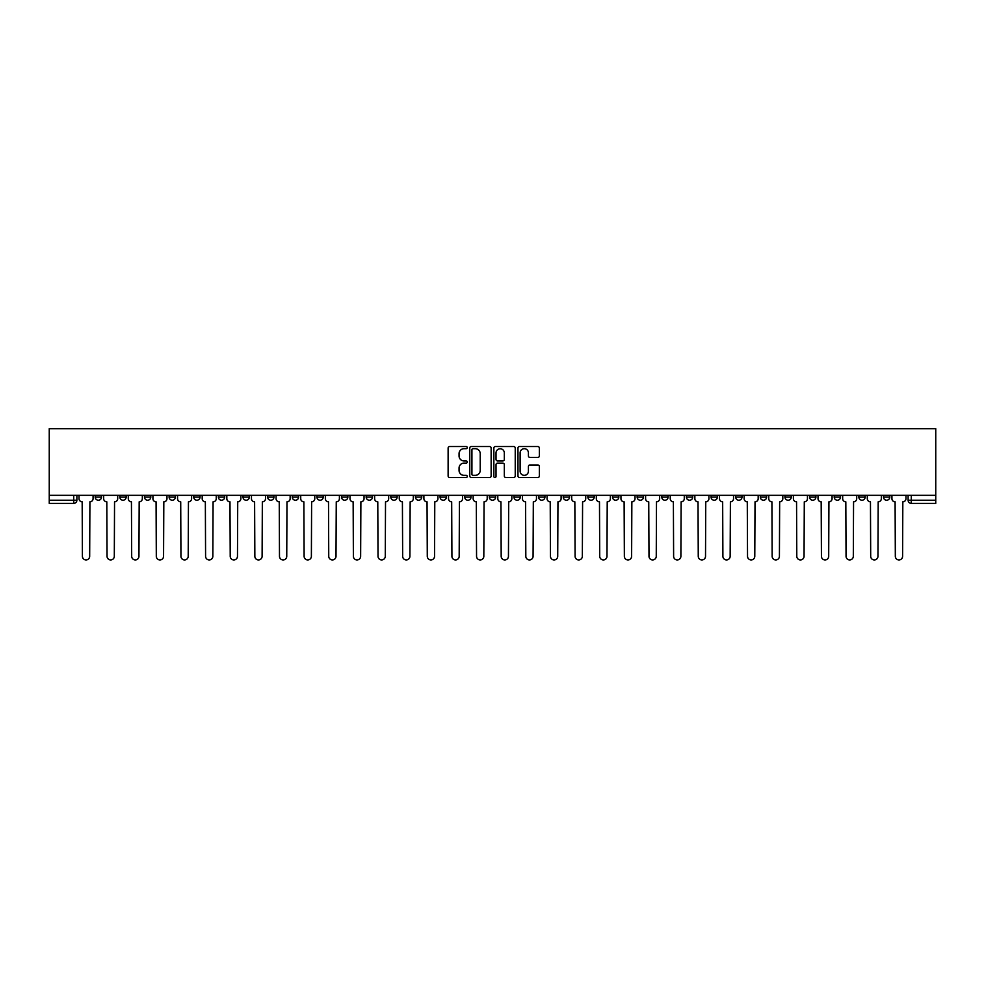 <?xml version="1.0" encoding="UTF-8"?>
<svg xmlns="http://www.w3.org/2000/svg" width="985" height="985" viewBox="0 0 985 985"><rect width="100%" height="100%" fill="white"/><g stroke="black" fill="none" stroke-linecap="round" stroke-linejoin="round"><path stroke-width="1.48" d="M467.235 447.609A1.083 1.083 0 0 0 466.151 446.525L449.677 446.525A1.551 1.551 0 0 0 448.126 448.077L448.126 475.977A1.551 1.551 0 0 0 449.677 477.528L466.151 477.528A1.083 1.083 0 0 0 467.235 476.444A1.083 1.083 0 0 0 466.151 475.349L464.021 475.349A4.962 4.962 0 0 1 459.059 470.399L459.059 468.072A4.962 4.962 0 0 1 464.021 463.11L466.151 463.11A1.083 1.083 0 0 0 467.235 462.027A1.083 1.083 0 0 0 466.151 460.943L464.021 460.943A4.962 4.962 0 0 1 459.059 455.981L459.059 453.654A4.962 4.962 0 0 1 464.021 448.692L466.151 448.692A1.083 1.083 0 0 0 467.235 447.609M760.309 495.344L760.309 497.08L766.625 497.08A3.164 3.164 0 0 1 763.474 500.232A3.164 3.164 0 0 1 760.309 497.08L760.309 495.344M735.684 495.344L735.684 497.08L742 497.08A3.164 3.164 0 0 1 738.836 500.232A3.164 3.164 0 0 1 735.684 497.08L735.684 495.344M587.873 495.344L587.873 497.08L594.189 497.08A3.164 3.164 0 0 1 591.037 500.232A3.164 3.164 0 0 1 587.873 497.08L587.873 495.344M563.248 495.344L563.248 497.08L569.564 497.08A3.164 3.164 0 0 1 566.4 500.232A3.164 3.164 0 0 1 563.248 497.08L563.248 495.344M538.61 495.344L538.61 497.08L544.927 497.08A3.164 3.164 0 0 1 541.762 500.232A3.164 3.164 0 0 1 538.61 497.08L538.61 495.344M489.336 495.344L489.336 497.08L495.664 497.08A3.164 3.164 0 0 1 492.5 500.232A3.164 3.164 0 0 1 489.336 497.08L489.336 495.344M440.073 497.08L440.073 495.344L440.073 497.08A3.164 3.164 0 0 0 443.238 500.232A3.164 3.164 0 0 1 440.073 497.08L446.39 497.08A3.164 3.164 0 0 1 443.238 500.232A3.164 3.164 0 0 0 446.39 497.08L446.39 495.344L446.39 497.08M415.436 497.08L415.436 495.344L415.436 497.08A3.164 3.164 0 0 0 418.6 500.232A3.164 3.164 0 0 1 415.436 497.08L421.752 497.08A3.164 3.164 0 0 1 418.6 500.232M390.811 497.08L390.811 495.344L390.811 497.08A3.164 3.164 0 0 0 393.963 500.232A3.164 3.164 0 0 1 390.811 497.08L397.127 497.08A3.164 3.164 0 0 1 393.963 500.232A3.164 3.164 0 0 0 397.127 497.08L397.127 495.344L397.127 497.08M366.174 495.344L366.174 497.08L372.49 497.08A3.164 3.164 0 0 1 369.326 500.232A3.164 3.164 0 0 1 366.174 497.08L366.174 495.344M341.536 495.344L341.536 497.08L347.853 497.08A3.164 3.164 0 0 1 344.701 500.232A3.164 3.164 0 0 1 341.536 497.08L341.536 495.344M316.911 495.344L316.911 497.08L323.228 497.08A3.164 3.164 0 0 1 320.063 500.232A3.164 3.164 0 0 1 316.911 497.08L316.911 495.344M292.274 497.08L292.274 495.344L292.274 497.08A3.164 3.164 0 0 0 295.426 500.232A3.164 3.164 0 0 1 292.274 497.08L298.59 497.08A3.164 3.164 0 0 1 295.426 500.232M243 497.08L243 495.344L243 497.08A3.164 3.164 0 0 0 246.164 500.232A3.164 3.164 0 0 1 243 497.08L249.316 497.08A3.164 3.164 0 0 1 246.164 500.232A3.164 3.164 0 0 0 249.316 497.08L249.316 495.344L249.316 497.08M218.375 497.08L218.375 495.344L218.375 497.08A3.164 3.164 0 0 0 221.526 500.232A3.164 3.164 0 0 1 218.375 497.08L224.691 497.08A3.164 3.164 0 0 1 221.526 500.232A3.164 3.164 0 0 0 224.691 497.08L224.691 495.344L224.691 497.08M193.737 497.08L193.737 495.344L193.737 497.08A3.164 3.164 0 0 0 196.889 500.232A3.164 3.164 0 0 1 193.737 497.08L200.053 497.08A3.164 3.164 0 0 1 196.889 500.232A3.164 3.164 0 0 0 200.053 497.08L200.053 495.344L200.053 497.08M169.1 497.08L169.1 495.344L169.1 497.08A3.164 3.164 0 0 0 172.264 500.232A3.164 3.164 0 0 1 169.1 497.08L175.416 497.08A3.164 3.164 0 0 1 172.264 500.232M144.475 497.08L144.475 495.344L144.475 497.08A3.164 3.164 0 0 0 147.627 500.232A3.164 3.164 0 0 1 144.475 497.08L150.791 497.08A3.164 3.164 0 0 1 147.627 500.232A3.164 3.164 0 0 0 150.791 497.08L150.791 495.344L150.791 497.08M119.838 497.08L119.838 495.344L119.838 497.08A3.164 3.164 0 0 0 122.99 500.232A3.164 3.164 0 0 1 119.838 497.08L126.154 497.08A3.164 3.164 0 0 1 122.99 500.232A3.164 3.164 0 0 0 126.154 497.08L126.154 495.344L126.154 497.08M537.798 457.446A1.551 1.551 0 0 0 539.349 455.907L539.349 448.077A1.551 1.551 0 0 0 537.798 446.525L519.514 446.525A1.551 1.551 0 0 0 517.962 448.077L517.962 475.977A1.551 1.551 0 0 0 519.514 477.528L537.798 477.528A1.551 1.551 0 0 0 539.349 475.977L539.349 466.521A1.551 1.551 0 0 0 537.798 464.969L529.967 464.969A1.551 1.551 0 0 0 528.416 466.521L528.416 471.212A4.149 4.149 0 0 1 524.279 475.349A4.149 4.149 0 0 1 520.129 471.212L520.129 452.841A4.149 4.149 0 0 1 524.279 448.692A4.149 4.149 0 0 1 528.416 452.841L528.416 455.907A1.551 1.551 0 0 0 529.967 457.446L537.798 457.446M935.75 495.344L49.25 495.344L49.25 428.709L935.75 428.709L935.75 503.397L911.273 503.397A3.164 3.164 0 0 1 908.121 500.232L935.75 500.232M491.146 448.077A1.551 1.551 0 0 0 489.594 446.525L471.298 446.525A1.551 1.551 0 0 0 469.759 448.077L469.759 475.977A1.551 1.551 0 0 0 471.298 477.528L489.594 477.528A1.551 1.551 0 0 0 491.146 475.977L491.146 448.077M495.406 446.525L513.702 446.525A1.551 1.551 0 0 1 515.241 448.077L515.241 475.977A1.551 1.551 0 0 1 513.702 477.528L505.871 477.528A1.551 1.551 0 0 1 504.32 475.977L504.32 464.661A1.551 1.551 0 0 0 502.769 463.11L497.573 463.11A1.551 1.551 0 0 0 496.021 464.661L496.021 476.444A1.083 1.083 0 0 1 494.938 477.528A1.083 1.083 0 0 1 493.854 476.444L493.854 448.077A1.551 1.551 0 0 1 495.406 446.525M908.121 495.344L908.121 500.232A3.164 3.164 0 0 0 911.273 503.397L911.273 495.344M76.879 495.344L76.879 500.232L76.879 495.344M73.727 495.344L73.727 503.397L49.25 503.397L49.25 500.232L76.879 500.232A3.164 3.164 0 0 1 73.727 503.397A3.164 3.164 0 0 0 76.879 500.232M49.25 495.344L49.25 500.232M889.8 495.344L889.8 497.08A3.164 3.164 0 0 1 886.635 500.232A3.164 3.164 0 0 1 883.483 497.08L889.8 497.08M883.483 495.344L883.483 497.08M865.162 495.344L865.162 497.08A3.164 3.164 0 0 1 862.01 500.232A3.164 3.164 0 0 1 858.846 497.08L865.162 497.08M858.846 495.344L858.846 497.08M840.525 495.344L840.525 497.08A3.164 3.164 0 0 1 837.373 500.232A3.164 3.164 0 0 1 834.209 497.08A3.164 3.164 0 0 0 837.373 500.232M834.209 495.344L834.209 497.08L840.525 497.08M815.9 495.344L815.9 497.08A3.164 3.164 0 0 1 812.736 500.232A3.164 3.164 0 0 1 809.584 497.08L815.9 497.08M809.584 495.344L809.584 497.08M791.263 495.344L791.263 497.08A3.164 3.164 0 0 1 788.111 500.232A3.164 3.164 0 0 1 784.946 497.08L791.263 497.08M784.946 495.344L784.946 497.08M766.625 495.344L766.625 497.08M742 495.344L742 497.08L742 495.344M717.363 495.344L717.363 497.08A3.164 3.164 0 0 1 714.199 500.232A3.164 3.164 0 0 1 711.047 497.08L717.363 497.08M711.047 495.344L711.047 497.08M692.726 495.344L692.726 497.08A3.164 3.164 0 0 1 689.574 500.232A3.164 3.164 0 0 1 686.41 497.08L692.726 497.08M686.41 495.344L686.41 497.08M668.089 495.344L668.089 497.08A3.164 3.164 0 0 1 664.937 500.232A3.164 3.164 0 0 1 661.772 497.08L668.089 497.08M661.772 495.344L661.772 497.08M643.464 495.344L643.464 497.08A3.164 3.164 0 0 1 640.299 500.232A3.164 3.164 0 0 1 637.147 497.08L643.464 497.08M637.147 495.344L637.147 497.08M618.826 495.344L618.826 497.08A3.164 3.164 0 0 1 615.674 500.232A3.164 3.164 0 0 1 612.51 497.08L618.826 497.08M612.51 495.344L612.51 497.08M594.189 495.344L594.189 497.08A3.164 3.164 0 0 1 591.037 500.232M569.564 495.344L569.564 497.08M544.927 497.08L544.927 495.344L544.927 497.08A3.164 3.164 0 0 1 541.762 500.232M520.289 495.344L520.289 497.08A3.164 3.164 0 0 1 517.137 500.232A3.164 3.164 0 0 1 513.973 497.08A3.164 3.164 0 0 0 517.137 500.232A3.164 3.164 0 0 0 520.289 497.08L513.973 497.08L513.973 495.344M495.664 497.08L495.664 495.344L495.664 497.08A3.164 3.164 0 0 1 492.5 500.232M471.027 495.344L471.027 497.08A3.164 3.164 0 0 1 467.863 500.232A3.164 3.164 0 0 1 464.711 497.08A3.164 3.164 0 0 0 467.863 500.232M464.711 495.344L464.711 497.08L471.027 497.08M421.752 495.344L421.752 497.08L421.752 495.344M372.49 497.08L372.49 495.344L372.49 497.08A3.164 3.164 0 0 1 369.326 500.232M347.853 497.08L347.853 495.344L347.853 497.08A3.164 3.164 0 0 1 344.701 500.232M323.228 497.08L323.228 495.344L323.228 497.08A3.164 3.164 0 0 1 320.063 500.232M298.59 495.344L298.59 497.08L298.59 495.344M273.953 497.08L273.953 495.344L273.953 497.08A3.164 3.164 0 0 1 270.801 500.232A3.164 3.164 0 0 1 267.637 497.08L273.953 497.08A3.164 3.164 0 0 1 270.801 500.232M267.637 495.344L267.637 497.08M175.416 495.344L175.416 497.08L175.416 495.344M101.517 495.344L101.517 497.08A3.164 3.164 0 0 1 98.365 500.232A3.164 3.164 0 0 1 95.2 497.08A3.164 3.164 0 0 0 98.365 500.232A3.164 3.164 0 0 0 101.517 497.08L101.517 495.344M95.2 495.344L95.2 497.08L101.517 497.08M473.009 448.692A1.083 1.083 0 0 0 471.926 449.776L471.926 474.265A1.083 1.083 0 0 0 473.009 475.349L475.262 475.349A4.962 4.962 0 0 0 480.212 470.399L480.212 453.654A4.962 4.962 0 0 0 475.262 448.692L473.009 448.692M504.32 452.915A4.149 4.149 0 0 0 500.171 448.766A4.149 4.149 0 0 0 496.021 452.915L496.021 459.392A1.551 1.551 0 0 0 497.573 460.943L502.769 460.943A1.551 1.551 0 0 0 504.32 459.392L504.32 452.915M79.022 495.344L79.022 498.656A3.164 3.164 139.8 0 0 82.174 501.821L82.408 556.291A3.632 3.632 139.8 0 0 86.04 559.923A3.632 3.632 139.8 0 0 89.672 556.291L89.906 501.821A3.164 3.164 139.8 0 0 93.07 498.656L93.07 495.344M103.647 495.344L103.647 498.656A3.164 3.164 139.8 0 0 106.811 501.821L107.045 556.291A3.632 3.632 139.8 0 0 110.677 559.923A3.632 3.632 139.8 0 0 114.309 556.291L114.543 501.821A3.164 3.164 139.8 0 0 117.707 498.656L117.707 495.344M128.284 495.344L128.284 498.656A3.164 3.164 139.8 0 0 131.436 501.821L131.682 556.291A3.632 3.632 139.8 0 0 135.314 559.923A3.632 3.632 139.8 0 0 138.947 556.291L139.18 501.821A3.164 3.164 139.8 0 0 142.332 498.656L142.332 495.344M152.921 495.344L152.921 498.656A3.164 3.164 139.8 0 0 156.073 501.821L156.307 556.291A3.632 3.632 139.8 0 0 159.939 559.923A3.632 3.632 139.8 0 0 163.572 556.291L163.818 501.821A3.164 3.164 139.8 0 0 166.97 498.656L166.97 495.344M177.546 495.344L177.546 498.656A3.164 3.164 139.8 0 0 180.711 501.821L180.945 556.291A3.632 3.632 139.8 0 0 184.577 559.923A3.632 3.632 139.8 0 0 188.209 556.291L188.443 501.821A3.164 3.164 139.8 0 0 191.607 498.656L191.607 495.344M202.184 495.344L202.184 498.656A3.164 3.164 139.8 0 0 205.348 501.821L205.582 556.291A3.632 3.632 139.8 0 0 209.214 559.923A3.632 3.632 139.8 0 0 212.846 556.291L213.08 501.821A3.164 3.164 139.8 0 0 216.244 498.656L216.244 495.344M226.821 495.344L226.821 498.656A3.164 3.164 139.8 0 0 229.973 501.821L230.219 556.291A3.632 3.632 139.8 0 0 233.851 559.923A3.632 3.632 139.8 0 0 237.471 556.291L237.717 501.821A3.164 3.164 139.8 0 0 240.869 498.656L240.869 495.344M251.458 495.344L251.458 498.656A3.164 3.164 139.8 0 0 254.61 501.821L254.844 556.291A3.632 3.632 139.8 0 0 258.476 559.923A3.632 3.632 139.8 0 0 262.108 556.291L262.342 501.821A3.164 3.164 139.8 0 0 265.507 498.656L265.507 495.344M276.083 495.344L276.083 498.656A3.164 3.164 139.8 0 0 279.248 501.821L279.481 556.291A3.632 3.632 139.8 0 0 283.114 559.923A3.632 3.632 139.8 0 0 286.746 556.291L286.98 501.821A3.164 3.164 139.8 0 0 290.144 498.656L290.144 495.344M300.721 495.344L300.721 498.656A3.164 3.164 139.8 0 0 303.873 501.821L304.119 556.291A3.632 3.632 139.8 0 0 307.751 559.923A3.632 3.632 139.8 0 0 311.383 556.291L311.617 501.821A3.164 3.164 139.8 0 0 314.769 498.656L314.769 495.344M325.358 495.344L325.358 498.656A3.164 3.164 139.8 0 0 328.51 501.821L328.744 556.291A3.632 3.632 139.8 0 0 332.376 559.923A3.632 3.632 139.8 0 0 336.008 556.291L336.254 501.821A3.164 3.164 139.8 0 0 339.406 498.656L339.406 495.344M349.983 495.344L349.983 498.656A3.164 3.164 139.8 0 0 353.147 501.821L353.381 556.291A3.632 3.632 139.8 0 0 357.013 559.923A3.632 3.632 139.8 0 0 360.645 556.291L360.879 501.821A3.164 3.164 139.8 0 0 364.044 498.656L364.044 495.344M374.62 495.344L374.62 498.656A3.164 3.164 139.8 0 0 377.784 501.821L378.018 556.291A3.632 3.632 139.8 0 0 381.651 559.923A3.632 3.632 139.8 0 0 385.283 556.291L385.517 501.821A3.164 3.164 139.8 0 0 388.681 498.656L388.681 495.344M399.257 495.344L399.257 498.656A3.164 3.164 139.8 0 0 402.409 501.821L402.656 556.291A3.632 3.632 139.8 0 0 406.288 559.923A3.632 3.632 139.8 0 0 409.908 556.291L410.154 501.821A3.164 3.164 139.8 0 0 413.306 498.656L413.306 495.344M423.895 495.344L423.895 498.656A3.164 3.164 139.8 0 0 427.047 501.821L427.281 556.291A3.632 3.632 139.8 0 0 430.913 559.923A3.632 3.632 139.8 0 0 434.545 556.291L434.779 501.821A3.164 3.164 139.8 0 0 437.943 498.656L437.943 495.344M448.52 495.344L448.52 498.656A3.164 3.164 139.8 0 0 451.684 501.821L451.918 556.291A3.632 3.632 139.8 0 0 455.55 559.923A3.632 3.632 139.8 0 0 459.182 556.291L459.416 501.821A3.164 3.164 139.8 0 0 462.581 498.656L462.581 495.344M473.157 495.344L473.157 498.656A3.164 3.164 139.8 0 0 476.309 501.821L476.555 556.291A3.632 3.632 139.8 0 0 480.188 559.923A3.632 3.632 139.8 0 0 483.82 556.291L484.054 501.821A3.164 3.164 139.8 0 0 487.206 498.656L487.206 495.344M497.794 495.344L497.794 498.656A3.164 3.164 139.8 0 0 500.946 501.821L501.18 556.291A3.632 3.632 139.8 0 0 504.812 559.923A3.632 3.632 139.8 0 0 508.445 556.291L508.691 501.821A3.164 3.164 139.8 0 0 511.843 498.656L511.843 495.344M522.419 495.344L522.419 498.656A3.164 3.164 139.8 0 0 525.584 501.821L525.818 556.291A3.632 3.632 139.8 0 0 529.45 559.923A3.632 3.632 139.8 0 0 533.082 556.291L533.316 501.821A3.164 3.164 139.8 0 0 536.48 498.656L536.48 495.344M547.057 495.344L547.057 498.656A3.164 3.164 139.8 0 0 550.221 501.821L550.455 556.291A3.632 3.632 139.8 0 0 554.087 559.923A3.632 3.632 139.8 0 0 557.719 556.291L557.953 501.821A3.164 3.164 139.8 0 0 561.105 498.656L561.105 495.344M571.694 495.344L571.694 498.656A3.164 3.164 139.8 0 0 574.846 501.821L575.092 556.291A3.632 3.632 139.8 0 0 578.712 559.923A3.632 3.632 139.8 0 0 582.344 556.291L582.591 501.821A3.164 3.164 139.8 0 0 585.743 498.656L585.743 495.344M596.319 495.344L596.319 498.656A3.164 3.164 139.8 0 0 599.483 501.821L599.717 556.291A3.632 3.632 139.8 0 0 603.349 559.923A3.632 3.632 139.8 0 0 606.982 556.291L607.216 501.821A3.164 3.164 139.8 0 0 610.38 498.656L610.38 495.344M620.956 495.344L620.956 498.656A3.164 3.164 139.8 0 0 624.121 501.821L624.355 556.291A3.632 3.632 139.8 0 0 627.987 559.923A3.632 3.632 139.8 0 0 631.619 556.291L631.853 501.821A3.164 3.164 139.8 0 0 635.017 498.656L635.017 495.344M645.594 495.344L645.594 498.656A3.164 3.164 139.8 0 0 648.746 501.821L648.992 556.291A3.632 3.632 139.8 0 0 652.624 559.923A3.632 3.632 139.8 0 0 656.256 556.291L656.49 501.821A3.164 3.164 139.8 0 0 659.642 498.656L659.642 495.344M670.231 495.344L670.231 498.656A3.164 3.164 139.8 0 0 673.383 501.821L673.617 556.291A3.632 3.632 139.8 0 0 677.249 559.923A3.632 3.632 139.8 0 0 680.881 556.291L681.128 501.821A3.164 3.164 139.8 0 0 684.279 498.656L684.279 495.344M694.856 495.344L694.856 498.656A3.164 3.164 139.8 0 0 698.02 501.821L698.254 556.291A3.632 3.632 139.8 0 0 701.886 559.923A3.632 3.632 139.8 0 0 705.519 556.291L705.753 501.821A3.164 3.164 139.8 0 0 708.917 498.656L708.917 495.344M719.493 495.344L719.493 498.656A3.164 3.164 139.8 0 0 722.658 501.821L722.891 556.291A3.632 3.632 139.8 0 0 726.524 559.923A3.632 3.632 139.8 0 0 730.156 556.291L730.39 501.821A3.164 3.164 139.8 0 0 733.542 498.656L733.542 495.344M744.131 495.344L744.131 498.656A3.164 3.164 139.8 0 0 747.283 501.821L747.529 556.291A3.632 3.632 139.8 0 0 751.149 559.923A3.632 3.632 139.8 0 0 754.781 556.291L755.027 501.821A3.164 3.164 139.8 0 0 758.179 498.656L758.179 495.344M768.756 495.344L768.756 498.656A3.164 3.164 139.8 0 0 771.92 501.821L772.154 556.291A3.632 3.632 139.8 0 0 775.786 559.923A3.632 3.632 139.8 0 0 779.418 556.291L779.652 501.821A3.164 3.164 139.8 0 0 782.816 498.656L782.816 495.344M793.393 495.344L793.393 498.656A3.164 3.164 139.8 0 0 796.557 501.821L796.791 556.291A3.632 3.632 139.8 0 0 800.423 559.923A3.632 3.632 139.8 0 0 804.055 556.291L804.289 501.821A3.164 3.164 139.8 0 0 807.454 498.656L807.454 495.344M818.03 495.344L818.03 498.656A3.164 3.164 139.8 0 0 821.182 501.821L821.428 556.291A3.632 3.632 139.8 0 0 825.061 559.923A3.632 3.632 139.8 0 0 828.693 556.291L828.927 501.821A3.164 3.164 139.8 0 0 832.079 498.656L832.079 495.344M842.667 495.344L842.667 498.656A3.164 3.164 139.8 0 0 845.82 501.821L846.053 556.291A3.632 3.632 139.8 0 0 849.686 559.923A3.632 3.632 139.8 0 0 853.318 556.291L853.564 501.821A3.164 3.164 139.8 0 0 856.716 498.656L856.716 495.344M867.292 495.344L867.292 498.656A3.164 3.164 139.8 0 0 870.457 501.821L870.691 556.291A3.632 3.632 139.8 0 0 874.323 559.923A3.632 3.632 139.8 0 0 877.955 556.291L878.189 501.821A3.164 3.164 139.8 0 0 881.353 498.656L881.353 495.344M891.93 495.344L891.93 498.656A3.164 3.164 139.8 0 0 895.094 501.821L895.328 556.291A3.632 3.632 139.8 0 0 898.96 559.923A3.632 3.632 139.8 0 0 902.592 556.291L902.826 501.821A3.164 3.164 139.8 0 0 905.978 498.656L905.978 495.344"/></g></svg>
